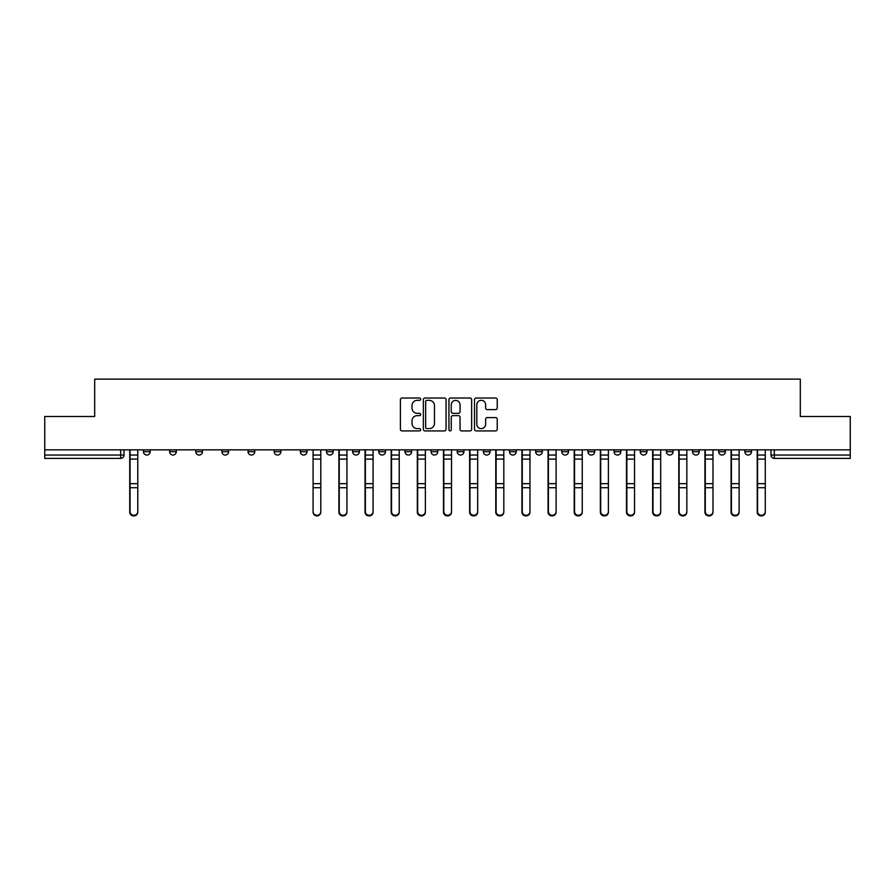 <?xml version="1.0" encoding="UTF-8"?>
<svg xmlns="http://www.w3.org/2000/svg" width="895" height="895" viewBox="0 0 895 895"><rect width="100%" height="100%" fill="white"/><g stroke="black" fill="none" stroke-linecap="round" stroke-linejoin="round"><path stroke-width="1.34" d="M420.684 399.181A1.152 1.152 0 0 0 419.531 398.029L402.056 398.029A1.645 1.645 0 0 0 400.412 399.673L400.412 429.287A1.645 1.645 0 0 0 402.056 430.931L419.531 430.931A1.152 1.152 0 0 0 420.684 429.779A1.152 1.152 0 0 0 419.531 428.627L417.271 428.627A5.269 5.269 0 0 1 412.002 423.369L412.002 420.896A5.269 5.269 0 0 1 417.271 415.638L419.531 415.638A1.152 1.152 0 0 0 420.684 414.486A1.152 1.152 0 0 0 419.531 413.333L417.271 413.333A5.269 5.269 0 0 1 412.002 408.064L412.002 405.603A5.269 5.269 0 0 1 417.271 400.333L419.531 400.333A1.152 1.152 0 0 0 420.684 399.181M692.54 451.695L692.54 449.849L692.54 451.695A3.356 3.356 0 0 0 695.885 455.04A3.356 3.356 0 0 1 692.54 451.695L699.241 451.695A3.356 3.356 0 0 1 695.885 455.04M666.395 451.695L666.395 449.849L666.395 451.695A3.356 3.356 0 0 0 669.74 455.04A3.356 3.356 0 0 1 666.395 451.695L673.096 451.695A3.356 3.356 0 0 1 669.74 455.04M587.948 449.849L587.948 451.695L594.66 451.695A3.356 3.356 0 0 1 591.304 455.04A3.356 3.356 0 0 1 587.948 451.695L587.948 449.849M561.803 449.849L561.803 451.695L568.504 451.695A3.356 3.356 0 0 1 565.159 455.04A3.356 3.356 0 0 1 561.803 451.695L561.803 449.849M431.077 449.849L431.077 451.695L437.778 451.695A3.356 3.356 0 0 1 434.422 455.04A3.356 3.356 0 0 1 431.077 451.695L431.077 449.849M378.786 449.849L378.786 451.695L385.488 451.695A3.356 3.356 0 0 1 382.131 455.04A3.356 3.356 0 0 1 378.786 451.695L378.786 449.849M352.641 449.849L352.641 451.695L359.342 451.695A3.356 3.356 0 0 1 355.986 455.04A3.356 3.356 0 0 1 352.641 451.695L352.641 449.849M326.496 449.849L326.496 451.695L333.197 451.695A3.356 3.356 0 0 1 329.841 455.04A3.356 3.356 0 0 1 326.496 451.695L326.496 449.849M274.194 449.849L274.194 451.695L280.907 451.695A3.356 3.356 0 0 1 277.551 455.04A3.356 3.356 0 0 1 274.194 451.695L274.194 449.849M248.049 451.695L248.049 449.849L248.049 451.695A3.356 3.356 0 0 0 251.405 455.04A3.356 3.356 0 0 1 248.049 451.695L254.762 451.695A3.356 3.356 0 0 1 251.405 455.04A3.356 3.356 0 0 0 254.762 451.695A3.356 3.356 0 0 1 251.405 455.04M221.904 451.695L221.904 449.849L221.904 451.695A3.356 3.356 0 0 0 225.26 455.04A3.356 3.356 0 0 1 221.904 451.695L228.605 451.695A3.356 3.356 0 0 1 225.26 455.04M195.759 449.849L195.759 451.695L202.46 451.695A3.356 3.356 0 0 1 199.115 455.04A3.356 3.356 0 0 1 195.759 451.695L195.759 449.849M495.584 409.63A1.645 1.645 0 0 0 497.228 407.986L497.228 399.673A1.645 1.645 0 0 0 495.584 398.029L476.162 398.029A1.645 1.645 0 0 0 474.518 399.673L474.518 429.287A1.645 1.645 0 0 0 476.162 430.931L495.584 430.931A1.645 1.645 0 0 0 497.228 429.287L497.228 419.252A1.645 1.645 0 0 0 495.584 417.607L487.272 417.607A1.645 1.645 0 0 0 485.627 419.252L485.627 424.23A4.397 4.397 0 0 1 481.23 428.627A4.397 4.397 0 0 1 476.822 424.23L476.822 404.741A4.397 4.397 0 0 1 481.23 400.333A4.397 4.397 0 0 1 485.627 404.741L485.627 407.986A1.645 1.645 0 0 0 487.272 409.63L495.584 409.63M44.75 449.849L44.75 416.499L94.691 416.499L94.691 379.122L800.309 379.122L800.309 416.499L850.25 416.499L850.25 449.849L44.75 449.849L44.75 455.04L124.025 455.04L124.025 449.849M446.057 399.673A1.645 1.645 0 0 0 444.412 398.029L425.002 398.029A1.645 1.645 0 0 0 423.357 399.673L423.357 429.287A1.645 1.645 0 0 0 425.002 430.931L444.412 430.931A1.645 1.645 0 0 0 446.057 429.287L446.057 399.673M450.588 398.029L469.998 398.029A1.645 1.645 0 0 1 471.643 399.673L471.643 429.287A1.645 1.645 0 0 1 469.998 430.931L461.686 430.931A1.645 1.645 0 0 1 460.041 429.287L460.041 417.283A1.645 1.645 0 0 0 458.397 415.638L452.892 415.638A1.645 1.645 0 0 0 451.248 417.283L451.248 429.779A1.152 1.152 0 0 1 450.095 430.931A1.152 1.152 0 0 1 448.943 429.779L448.943 399.673A1.645 1.645 0 0 1 450.588 398.029M770.975 449.849L770.975 455.04L850.25 455.04L850.25 458.397L774.32 458.397A3.356 3.356 0 0 1 770.975 455.04M850.25 449.849L850.25 455.04M120.68 449.849L120.68 458.397A3.356 3.356 0 0 0 124.025 455.04A3.356 3.356 0 0 1 120.68 458.397L44.75 458.397L44.75 455.04M751.531 449.849L751.531 451.695A3.356 3.356 0 0 1 748.175 455.04A3.356 3.356 0 0 1 744.83 451.695L751.531 451.695L751.531 449.849M744.83 449.849L744.83 451.695M725.386 449.849L725.386 451.695A3.356 3.356 0 0 1 722.03 455.04A3.356 3.356 0 0 1 718.685 451.695L725.386 451.695M718.685 449.849L718.685 451.695M699.241 449.849L699.241 451.695L699.241 449.849M673.096 449.849L673.096 451.695L673.096 449.849M646.951 449.849L646.951 451.695A3.356 3.356 0 0 1 643.594 455.04A3.356 3.356 0 0 1 640.238 451.695L646.951 451.695L646.951 449.849M640.238 449.849L640.238 451.695M620.806 449.849L620.806 451.695A3.356 3.356 0 0 1 617.449 455.04A3.356 3.356 0 0 1 614.093 451.695L620.806 451.695A3.356 3.356 0 0 1 617.449 455.04A3.356 3.356 0 0 0 620.806 451.695M614.093 449.849L614.093 451.695M594.66 449.849L594.66 451.695M568.504 449.849L568.504 451.695M542.359 449.849L542.359 451.695A3.356 3.356 0 0 1 539.014 455.04A3.356 3.356 0 0 1 535.657 451.695L542.359 451.695M535.657 449.849L535.657 451.695M516.214 449.849L516.214 451.695A3.356 3.356 0 0 1 512.869 455.04A3.356 3.356 0 0 1 509.512 451.695L516.214 451.695A3.356 3.356 0 0 1 512.869 455.04A3.356 3.356 0 0 0 516.214 451.695M509.512 449.849L509.512 451.695M490.068 449.849L490.068 451.695A3.356 3.356 0 0 1 486.723 455.04A3.356 3.356 0 0 1 483.367 451.695A3.356 3.356 0 0 0 486.723 455.04M483.367 449.849L483.367 451.695L490.068 451.695M463.923 449.849L463.923 451.695A3.356 3.356 0 0 1 460.578 455.04A3.356 3.356 0 0 1 457.222 451.695L463.923 451.695M457.222 449.849L457.222 451.695M437.778 449.849L437.778 451.695M411.633 449.849L411.633 451.695A3.356 3.356 0 0 1 408.277 455.04A3.356 3.356 0 0 1 404.932 451.695L411.633 451.695M404.932 449.849L404.932 451.695M385.488 449.849L385.488 451.695M359.342 449.849L359.342 451.695M333.197 449.849L333.197 451.695L333.197 449.849M307.052 449.849L307.052 451.695A3.356 3.356 0 0 1 303.696 455.04A3.356 3.356 0 0 1 300.34 451.695A3.356 3.356 0 0 0 303.696 455.04M300.34 449.849L300.34 451.695L307.052 451.695M280.907 449.849L280.907 451.695A3.356 3.356 0 0 1 277.551 455.04A3.356 3.356 0 0 0 280.907 451.695L280.907 449.849M254.762 449.849L254.762 451.695M228.605 449.849L228.605 451.695L228.605 449.849M202.46 449.849L202.46 451.695A3.356 3.356 0 0 1 199.115 455.04A3.356 3.356 0 0 0 202.46 451.695L202.46 449.849M169.614 449.849L169.614 451.695L176.315 451.695L176.315 449.849L176.315 451.695A3.356 3.356 0 0 1 172.97 455.04A3.356 3.356 0 0 1 169.614 451.695A3.356 3.356 0 0 0 172.97 455.04A3.356 3.356 0 0 0 176.315 451.695A3.356 3.356 0 0 1 172.97 455.04M150.17 449.849L150.17 451.695A3.356 3.356 0 0 1 146.825 455.04A3.356 3.356 0 0 1 143.469 451.695L150.17 451.695L150.17 449.849M143.469 449.849L143.469 451.695M426.814 400.333A1.152 1.152 0 0 0 425.662 401.486L425.662 427.486A1.152 1.152 0 0 0 426.814 428.627L429.197 428.627A5.269 5.269 0 0 0 434.467 423.369L434.467 405.603A5.269 5.269 0 0 0 429.197 400.333L426.814 400.333M460.041 404.82A4.397 4.397 0 0 0 455.644 400.423A4.397 4.397 0 0 0 451.248 404.82L451.248 411.689A1.645 1.645 0 0 0 452.892 413.333L458.397 413.333A1.645 1.645 0 0 0 460.041 411.689L460.041 404.82M129.73 449.849L129.73 512.164A3.86 3.714 180 0 0 133.747 515.878M137.774 511.582L137.774 512.164A3.86 3.714 180 0 1 133.914 515.889A3.86 3.714 180 0 1 130.055 512.164L130.055 511.582A3.86 3.714 0 0 0 133.914 515.296A3.86 3.714 0 0 0 137.774 511.582L137.774 487.708L130.055 487.708L130.055 511.582M130.055 449.849L130.055 487.708M137.774 449.849L137.774 487.708M338.892 449.849L338.892 512.164A3.86 3.714 180 0 0 342.919 515.878M365.037 449.849L365.037 512.164A3.86 3.714 180 0 0 369.064 515.878M391.182 449.849L391.182 512.164A3.86 3.714 180 0 0 395.21 515.878M417.327 449.849L417.327 512.164A3.86 3.714 180 0 0 421.355 515.878M443.472 449.849L443.472 512.164A3.86 3.714 180 0 0 447.5 515.878M469.629 449.849L469.629 512.164A3.86 3.714 180 0 0 473.645 515.878M495.774 449.849L495.774 512.164A3.86 3.714 180 0 0 499.79 515.878M521.919 449.849L521.919 512.164A3.86 3.714 180 0 0 525.936 515.878M548.064 449.849L548.064 512.164A3.86 3.714 180 0 0 552.081 515.878M574.21 449.849L574.21 512.164A3.86 3.714 180 0 0 578.226 515.878M600.355 449.849L600.355 512.164A3.86 3.714 180 0 0 604.371 515.878M626.5 449.849L626.5 512.164A3.86 3.714 180 0 0 630.528 515.878M652.645 449.849L652.645 512.164A3.86 3.714 180 0 0 656.673 515.878M678.79 449.849L678.79 512.164A3.86 3.714 180 0 0 682.818 515.878M320.79 511.582L320.79 512.164A3.86 3.714 180 0 1 316.942 515.889A3.86 3.714 180 0 1 313.082 512.164L313.082 511.582A3.86 3.714 0 0 0 316.942 515.296A3.86 3.714 0 0 0 320.79 511.582L320.79 487.708L313.082 487.708L313.082 511.582M313.082 449.849L313.082 487.708M320.79 449.849L320.79 487.708M346.936 511.582L346.936 512.164A3.86 3.714 180 0 1 343.087 515.889A3.86 3.714 180 0 1 339.227 512.164L339.227 511.582A3.86 3.714 0 0 0 343.087 515.296A3.86 3.714 0 0 0 346.936 511.582L346.936 487.708L339.227 487.708L339.227 511.582M339.227 449.849L339.227 487.708M346.936 449.849L346.936 487.708M373.081 511.582L373.081 512.164A3.86 3.714 180 0 1 369.232 515.889A3.86 3.714 180 0 1 365.373 512.164L365.373 511.582A3.86 3.714 0 0 0 369.232 515.296A3.86 3.714 0 0 0 373.081 511.582L373.081 487.708L365.373 487.708L365.373 511.582M365.373 449.849L365.373 487.708M373.081 449.849L373.081 487.708M399.226 511.582L399.226 512.164A3.86 3.714 180 0 1 395.377 515.889A3.86 3.714 180 0 1 391.518 512.164L391.518 511.582A3.86 3.714 0 0 0 395.377 515.296A3.86 3.714 0 0 0 399.226 511.582L399.226 487.708L391.518 487.708L391.518 511.582M391.518 449.849L391.518 487.708M399.226 449.849L399.226 487.708M425.371 511.582L425.371 512.164A3.86 3.714 180 0 1 421.523 515.889A3.86 3.714 180 0 1 417.663 512.164L417.663 511.582A3.86 3.714 0 0 0 421.523 515.296A3.86 3.714 0 0 0 425.371 511.582L425.371 487.708L417.663 487.708L417.663 511.582M417.663 449.849L417.663 487.708M425.371 449.849L425.371 487.708M451.527 511.582L451.527 512.164A3.86 3.714 180 0 1 447.668 515.889A3.86 3.714 180 0 1 443.808 512.164L443.808 511.582A3.86 3.714 0 0 0 447.668 515.296A3.86 3.714 0 0 0 451.527 511.582L451.527 487.708L443.808 487.708L443.808 511.582M443.808 449.849L443.808 487.708M451.527 449.849L451.527 487.708M477.673 511.582L477.673 512.164A3.86 3.714 180 0 1 473.813 515.889A3.86 3.714 180 0 1 469.953 512.164L469.953 511.582A3.86 3.714 0 0 0 473.813 515.296A3.86 3.714 0 0 0 477.673 511.582L477.673 487.708L469.953 487.708L469.953 511.582M469.953 449.849L469.953 487.708M477.673 449.849L477.673 487.708M503.818 511.582L503.818 512.164A3.86 3.714 180 0 1 499.958 515.889A3.86 3.714 180 0 1 496.11 512.164L496.11 511.582A3.86 3.714 0 0 0 499.958 515.296A3.86 3.714 0 0 0 503.818 511.582L503.818 487.708L496.11 487.708L496.11 511.582M496.11 449.849L496.11 487.708M503.818 449.849L503.818 487.708M529.963 511.582L529.963 512.164A3.86 3.714 180 0 1 526.103 515.889A3.86 3.714 180 0 1 522.255 512.164L522.255 511.582A3.86 3.714 0 0 0 526.103 515.296A3.86 3.714 0 0 0 529.963 511.582L529.963 487.708L522.255 487.708L522.255 511.582M522.255 449.849L522.255 487.708M529.963 449.849L529.963 487.708M556.108 511.582L556.108 512.164A3.86 3.714 180 0 1 552.249 515.889A3.86 3.714 180 0 1 548.4 512.164L548.4 511.582A3.86 3.714 0 0 0 552.249 515.296A3.86 3.714 0 0 0 556.108 511.582L556.108 487.708L548.4 487.708L548.4 511.582M548.4 449.849L548.4 487.708M556.108 449.849L556.108 487.708M582.253 511.582L582.253 512.164A3.86 3.714 180 0 1 578.394 515.889A3.86 3.714 180 0 1 574.545 512.164L574.545 511.582A3.86 3.714 0 0 0 578.394 515.296A3.86 3.714 0 0 0 582.253 511.582L582.253 487.708L574.545 487.708L574.545 511.582M574.545 449.849L574.545 487.708M582.253 449.849L582.253 487.708M608.399 511.582L608.399 512.164A3.86 3.714 180 0 1 604.539 515.889A3.86 3.714 180 0 1 600.69 512.164L600.69 511.582A3.86 3.714 0 0 0 604.539 515.296A3.86 3.714 0 0 0 608.399 511.582L608.399 487.708L600.69 487.708L600.69 511.582M600.69 449.849L600.69 487.708M608.399 449.849L608.399 487.708M634.544 511.582L634.544 512.164A3.86 3.714 180 0 1 630.695 515.889A3.86 3.714 180 0 1 626.836 512.164L626.836 511.582A3.86 3.714 0 0 0 630.695 515.296A3.86 3.714 0 0 0 634.544 511.582L634.544 487.708L626.836 487.708L626.836 511.582M626.836 449.849L626.836 487.708M634.544 449.849L634.544 487.708M660.689 511.582L660.689 512.164A3.86 3.714 180 0 1 656.84 515.889A3.86 3.714 180 0 1 652.981 512.164L652.981 511.582A3.86 3.714 0 0 0 656.84 515.296A3.86 3.714 0 0 0 660.689 511.582L660.689 487.708L652.981 487.708L652.981 511.582M652.981 449.849L652.981 487.708M660.689 449.849L660.689 487.708M686.834 511.582L686.834 512.164A3.86 3.714 180 0 1 682.986 515.889A3.86 3.714 180 0 1 679.126 512.164L679.126 511.582A3.86 3.714 0 0 0 682.986 515.296A3.86 3.714 0 0 0 686.834 511.582L686.834 487.708L679.126 487.708L679.126 511.582M679.126 449.849L679.126 487.708M686.834 449.849L686.834 487.708M704.936 449.849L704.936 512.164A3.86 3.714 180 0 0 708.963 515.878M712.979 511.582L712.979 512.164A3.86 3.714 180 0 1 709.131 515.889A3.86 3.714 180 0 1 705.271 512.164L705.271 511.582A3.86 3.714 0 0 0 709.131 515.296A3.86 3.714 0 0 0 712.979 511.582L712.979 487.708L705.271 487.708L705.271 511.582M705.271 449.849L705.271 487.708M712.979 449.849L712.979 487.708M731.081 449.849L731.081 512.164A3.86 3.714 180 0 0 735.108 515.878M739.125 511.582L739.125 512.164A3.86 3.714 180 0 1 735.276 515.889A3.86 3.714 180 0 1 731.416 512.164L731.416 511.582A3.86 3.714 0 0 0 735.276 515.296A3.86 3.714 0 0 0 739.125 511.582L739.125 487.708L731.416 487.708L731.416 511.582M731.416 449.849L731.416 487.708M739.125 449.849L739.125 487.708M757.226 449.849L757.226 512.164A3.86 3.714 180 0 0 761.253 515.878M765.27 511.582L765.27 512.164A3.86 3.714 180 0 1 761.421 515.889A3.86 3.714 180 0 1 757.562 512.164L757.562 511.582A3.86 3.714 0 0 0 761.421 515.296A3.86 3.714 0 0 0 765.27 511.582L765.27 487.708L757.562 487.708L757.562 511.582M757.562 449.849L757.562 487.708M765.27 449.849L765.27 487.708M774.32 449.849L774.32 458.397M129.73 455.04L137.774 455.04M137.774 483.669L130.055 483.669M137.774 459.09L130.055 459.09M338.892 455.04L346.936 455.04M365.037 455.04L373.081 455.04M391.182 455.04L399.226 455.04M417.327 455.04L425.371 455.04M443.472 455.04L451.527 455.04M469.629 455.04L477.673 455.04M495.774 455.04L503.818 455.04M521.919 455.04L529.963 455.04M548.064 455.04L556.108 455.04M574.21 455.04L582.253 455.04M600.355 455.04L608.399 455.04M626.5 455.04L634.544 455.04M652.645 455.04L660.689 455.04M678.79 455.04L686.834 455.04M320.79 455.04L313.082 455.04M320.79 483.669L313.082 483.669M320.79 459.09L313.082 459.09M346.936 483.669L339.227 483.669M346.936 459.09L339.227 459.09M373.081 483.669L365.373 483.669M373.081 459.09L365.373 459.09M399.226 483.669L391.518 483.669M399.226 459.09L391.518 459.09M425.371 483.669L417.663 483.669M425.371 459.09L417.663 459.09M451.527 483.669L443.808 483.669M451.527 459.09L443.808 459.09M477.673 483.669L469.953 483.669M477.673 459.09L469.953 459.09M503.818 483.669L496.11 483.669M503.818 459.09L496.11 459.09M529.963 483.669L522.255 483.669M529.963 459.09L522.255 459.09M556.108 483.669L548.4 483.669M556.108 459.09L548.4 459.09M582.253 483.669L574.545 483.669M582.253 459.09L574.545 459.09M608.399 483.669L600.69 483.669M608.399 459.09L600.69 459.09M634.544 483.669L626.836 483.669M634.544 459.09L626.836 459.09M660.689 483.669L652.981 483.669M660.689 459.09L652.981 459.09M686.834 483.669L679.126 483.669M686.834 459.09L679.126 459.09M704.936 455.04L712.979 455.04M712.979 483.669L705.271 483.669M712.979 459.09L705.271 459.09M731.081 455.04L739.125 455.04M739.125 483.669L731.416 483.669M739.125 459.09L731.416 459.09M757.226 455.04L765.27 455.04M765.27 483.669L757.562 483.669M765.27 459.09L757.562 459.09"/></g></svg>
